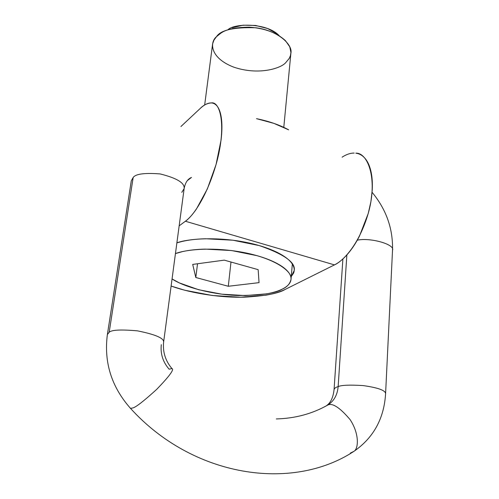 <?xml version="1.0" encoding="UTF-8"?>
<svg xmlns="http://www.w3.org/2000/svg" width="499" height="499" viewBox="0 0 499 499"><rect width="100%" height="100%" fill="white"/><g stroke="black" fill="none" stroke-linecap="round" stroke-linejoin="round"><path stroke-width="0.75" d="M285.197 289.414C278.704 293.4 265.081 295.988 244.329 297.173C223.278 297.847 193.188 294.011 171.107 286.046L184.692 290.225L212.318 295.495L240.599 297.229L266.029 295.165C273.745 293.836 280.139 291.915 285.197 289.414L334.467 264.888C342.682 261.289 359.243 245.128 368.642 211.963C377.955 177.688 367.358 152.407 355.818 153.174C358.999 153.555 361.837 155.027 364.32 157.59C367.214 160.597 369.366 164.926 370.763 170.571C372.148 176.234 372.634 182.796 372.217 190.25L370.9 201.652L368.243 213.441L359.48 236.071C355.862 243.156 351.87 249.194 347.51 254.197C343.156 259.168 338.809 262.736 334.467 264.888L285.197 289.414M200.218 108.464L180.912 126.534L200.218 108.464C203.573 105.052 207.253 103.212 211.264 102.937C220.346 100.979 226.621 126.266 216.497 162.955C206.386 198.477 192.084 216.809 185.391 221.25L334.467 264.888L185.391 221.25L179.16 225.841L185.391 221.25C188.953 218.637 192.639 214.539 196.456 208.969L207.328 188.971L216.061 164.533L221.082 139.951C222.018 132.129 222.174 125.336 221.55 119.567C220.907 113.822 219.579 109.531 217.558 106.686C215.524 103.867 213.004 102.638 209.985 102.987C206.973 103.355 203.717 105.177 200.218 108.464M291.254 276.565L293.568 273.096C294.809 270.121 294.304 266.977 292.052 263.653C289.776 260.328 285.821 257.091 280.182 253.941C274.519 250.797 267.576 248.022 259.361 245.614L232.896 240.206L205.488 238.753C196.637 238.99 188.822 239.894 182.041 241.472L176.883 242.863C189.408 238.023 226.415 235.927 259.361 245.614C284.268 254.259 295.882 262.561 294.192 270.533L291.254 276.546M342.089 157.191C346.294 154.422 350.317 153.05 354.178 153.068M282.384 289.064C286.557 286.981 289.239 284.542 290.424 281.742C291.603 278.929 291.092 275.953 288.89 272.81C286.663 269.666 282.814 266.597 277.357 263.622C271.861 260.634 265.144 258.002 257.197 255.713L231.636 250.554L205.17 249.113C196.625 249.307 189.071 250.136 182.522 251.602L175.448 253.579C186.102 249.463 213.516 246.55 244.909 252.731C276.434 259.068 292.826 272.036 291.004 279.371C290.019 283.775 287.143 287.012 282.384 289.064C276.172 293.187 261.582 295.327 238.616 295.502C215.256 294.984 185.229 287.798 172.061 278.929L179.353 282.914L198.702 289.751L221.681 294.154L245.283 295.589L266.491 293.855C272.909 292.738 278.205 291.142 282.384 289.064M195.808 277.506L192.708 264.408L224.288 260.147L258.151 269.653L259.043 282.646L228.293 286.27L195.808 277.506L197.523 263.759L195.808 277.506L228.293 286.27L230.993 262.031L228.293 286.27L259.043 282.646L258.151 269.653L224.288 260.147L192.708 264.408L195.808 277.506M288.64 129.827C279.646 124.931 268.949 121.213 256.542 118.675M256.505 118.662L273.876 123.365L288.678 129.84M283.788 127.364L290.88 53.331C293.032 45.01 278.492 30.67 255.887 27.769C233.85 27.065 220.72 30.04 216.491 36.689L213.94 40.145L212.618 43.85L204.665 104.99M232.129 27.732L243.094 25.193L255.6 25.461L267.583 28.512L277.088 33.813M285.621 62.768C280.725 68.382 258.594 75.63 233.607 67.097C209.362 57.659 209.848 41.941 216.491 36.689L220.508 33.421C225.741 29.391 235.353 27.308 249.344 27.164C264.944 28.306 276.995 32.815 285.49 40.706L289.757 46.819L290.929 52.407L290.437 55.639L289.239 58.427L285.621 62.768M279.284 35.791C266.99 22.262 233.401 23.291 227.737 29.959M357.278 240.175C370.058 237.349 395.258 244.317 392.52 250.23C395.258 244.317 370.058 237.349 357.278 240.175M191.46 177.463L187.406 180.551L191.46 177.463M191.491 177.451C187.686 178.948 185.235 182.671 184.137 188.61C184.904 182.99 176.896 178.093 160.117 173.926C144.498 172.741 135.51 173.945 133.158 177.538L131.293 180.775L133.158 177.538C135.51 173.945 144.498 172.741 160.117 173.926C176.896 178.093 184.904 182.99 184.137 188.61L181.786 192.352M184.137 188.61L163.61 342.139C164.152 338.228 155.445 334.467 137.481 330.856C120.889 329.39 111.458 329.876 109.175 332.309L107.379 334.511L109.175 332.309L133.158 177.538L109.175 332.309C111.458 329.876 120.889 329.39 137.481 330.856C155.445 334.467 164.152 338.228 163.61 342.139L163.603 342.164M161.308 344.672C160.31 353.866 162.923 362.043 169.13 369.198C162.923 362.043 160.31 353.866 161.308 344.672M129.952 407.777L130.507 408.369L132.746 407.964C135.734 407.352 143.712 401.165 156.674 389.388C169.448 376.146 174.531 369.21 171.918 368.568C174.531 369.21 169.448 376.146 156.674 389.388C143.712 401.165 135.734 407.352 132.746 407.964L130.507 408.369L129.952 407.777M276.309 418.935C295.065 418.43 312.125 413.852 327.481 405.207L324.593 406.735L327.481 405.207C312.125 413.852 295.065 418.43 276.309 418.935M351.546 452.793L354.034 451.283C358.563 448.589 359.498 433.812 350.073 419.578C339.644 407.303 332.116 402.512 327.481 405.207C332.116 402.512 339.644 407.303 350.073 419.578C359.498 433.812 358.563 448.589 354.034 451.283L350.323 453.136M169.13 369.198L171.918 368.568C165.418 360.814 162.649 352.007 163.61 342.139M372.073 192.296C386.27 209.43 393.087 228.742 392.52 250.23L385.602 393.518C385.216 390.268 377.687 387.623 363.016 385.571C349.818 384.754 341.528 385.097 338.147 386.6C337.399 395.121 333.843 401.327 327.481 405.207C333.843 401.327 337.399 395.121 338.147 386.6C335.815 387.218 334.455 388.216 334.062 389.613C334.455 388.216 335.815 387.218 338.147 386.6C341.528 385.097 349.818 384.754 363.016 385.571C377.687 387.623 385.216 390.268 385.602 393.518L385.602 393.543M346.861 254.933L338.147 386.6L346.861 254.933M294.223 270.171L294.192 270.533M131.293 180.775L107.379 334.511C103.761 362.237 111.47 386.856 130.507 408.369C192.745 477.032 291.796 492.176 354.034 451.283C373.601 437.673 384.124 418.418 385.602 393.518M326.833 405.419C330.787 402.562 333.195 397.291 334.062 389.613L342.894 258.95M292.339 264.09L291.036 279.035"/></g></svg>
